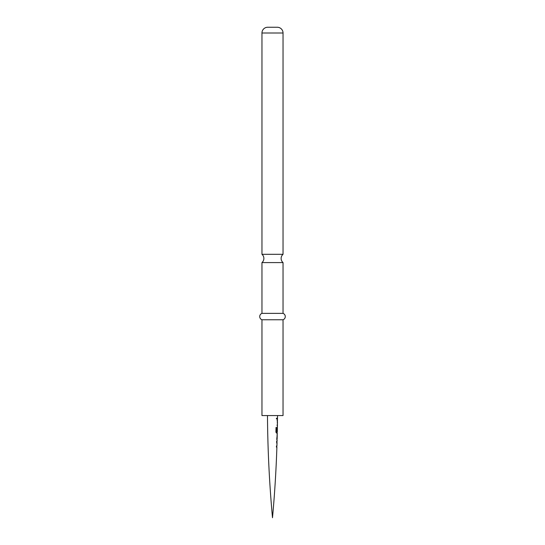 <?xml version="1.0" encoding="UTF-8"?>
<svg xmlns="http://www.w3.org/2000/svg" width="545" height="545" viewBox="0 0 545 545"><rect width="100%" height="100%" fill="white"/><g stroke="black" fill="none" stroke-linecap="round" stroke-linejoin="round"><path stroke-width="0.41" stroke-dasharray="2.73 2.04" d="M276.533 417.995L276.887 418.655L276.519 419.323L276.097 418.574L276.533 417.995L276.002 418.662L276.417 419.323L276.771 418.655L276.431 417.995M276.894 441.334L276.765 447.084L276.363 447.07L276.404 445.994L276.799 446.014L276.567 441.314L276.942 441.327L276.894 447.091M276.778 440.122L277.003 439.018L277.098 440.115M277.241 434.351L277.221 435.428M277.378 427.375L277.269 433.139M277.207 433.132L276.499 433.105M277.282 420.399L276.949 425.161L277.269 426.156L277.405 420.399L277.398 426.156M277.5 418.104L277.139 418.117L277.132 419.187L277.487 419.173M267.479 415.562L277.521 415.562L267.479 415.562M277.248 425.086L277.466 421.489M277.289 431.953L277.364 428.329M276.771 446.021L277.037 442.438M278.372 415.562L266.628 415.562L278.372 415.562M261.961 415.562L283.039 415.562M283.039 262.588L261.961 262.588M261.961 254.311L283.039 254.311M261.961 313.375L283.039 313.375M261.961 319.765L283.039 319.765M277.01 419.187L277.357 419.173L277.098 418.09L277.132 419.187M276.39 433.098L275.825 432.076L276.043 427.573M275.947 427.573L276.574 427.593M277.262 431.449L276.853 431.436L277.248 427.375L276.908 428.384L277.092 433.139M277.132 431.947L277.235 428.329A1213.347 1213.347 0 0 1 277.235 428.329L277.201 428.322M276.662 440.122L277.18 434.351M277.058 434.345L276.894 435.435M261.961 33L283.039 33"/><path stroke-width="0.82" d="M276.894 447.091L276.478 447.07L276.894 447.091A1213.477 1213.477 0 0 1 272.5 517.75A1213.477 1213.477 0 0 1 267.479 415.562M275.947 427.573L276.683 427.593L276.043 427.573L275.913 432.083L276.499 433.105L277.269 433.139A1213.477 1213.477 0 0 1 277.241 434.351L276.758 439.1L277.098 440.115A1213.477 1213.477 0 0 1 277.064 441.334L276.935 441.45M277.18 435.428L277.078 438.97L277.221 435.428A1213.477 1213.477 0 0 1 277.132 439.025L276.805 439.052M277.466 421.489L277.466 421.489A1213.477 1213.477 0 0 1 277.412 425.08L277.398 426.156A1213.477 1213.477 0 0 1 277.378 427.375L277.316 427.382M277.521 415.562A1213.477 1213.477 0 0 1 277.5 418.104L277.487 419.173A1213.477 1213.477 0 0 1 277.473 420.393L277.344 420.474M277.5 418.104L277.139 418.117M277.276 421.449L277.473 420.393M277.248 427.471A1213.347 1213.347 0 0 1 277.235 428.322L277.262 431.449L277.378 427.375M277.364 428.329A1213.477 1213.477 0 0 1 277.296 431.953L277.255 431.953M276.683 427.593L276.574 431.844L277.16 431.953A1213.347 1213.347 0 0 1 277.139 433.125M276.69 441.314L277.064 441.334L276.69 441.314L276.649 442.39L277.037 442.438L276.649 442.39M277.037 442.438A1213.477 1213.477 0 0 1 276.928 446.021L276.771 446.021M276.519 446.001L276.928 446.021L276.519 446.001L276.478 447.07M283.039 415.562L261.961 415.562L261.961 319.765L283.039 319.765L283.039 415.562M261.961 313.375L261.961 262.588L283.039 262.588L283.039 313.375L261.961 313.375A3.399 3.399 0 0 0 261.961 319.765M283.039 313.375A3.399 3.399 0 0 1 283.039 319.765M261.961 262.588A5.43 5.43 0 0 0 261.961 254.311L283.039 254.311A5.43 5.43 0 0 0 283.039 262.588M267.711 27.25L277.289 27.25L267.711 27.25A5.75 5.75 0 0 0 261.961 33L261.961 254.311M277.289 27.25A5.75 5.75 0 0 1 283.039 33L283.039 254.311M277.098 418.09L277.371 418.104A1213.347 1213.347 0 0 1 277.357 419.146M276.989 425.066L277.289 425.08A1213.347 1213.347 0 0 1 277.269 426.142M277.071 420.372L277.351 420.393A1213.347 1213.347 0 0 1 277.337 421.455M276.574 427.593L276.574 431.844M277.351 428.322L277.132 431.449M276.465 431.838L277.167 431.953M276.949 438.963L277.003 439.018A1213.347 1213.347 0 0 1 276.976 440.04M277.112 434.426A1213.347 1213.347 0 0 1 277.092 435.421M276.404 445.994L276.799 446.014A1213.347 1213.347 0 0 1 276.765 447.077L276.363 447.07L276.765 447.084M276.567 441.314L276.942 441.327A1213.347 1213.347 0 0 1 276.908 442.397M276.908 442.438L276.533 442.383L276.908 442.438M283.039 33L261.961 33M277.235 428.329L277.248 427.375"/></g></svg>

